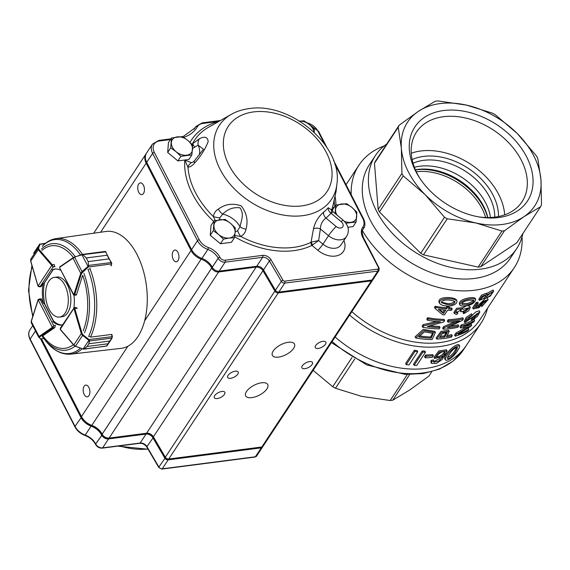 <?xml version="1.0" encoding="UTF-8"?>
<svg xmlns="http://www.w3.org/2000/svg" width="570" height="570" viewBox="0 0 570 570"><rect width="100%" height="100%" fill="white"/><g stroke="black" fill="none" stroke-linecap="round" stroke-linejoin="round"><path stroke-width="0.85" d="M412.131 159.607A56.394 39.301 -146.6 0 1 493.078 195.175A56.394 39.301 -146.6 0 1 498.458 216.543M413.043 163.241A53.573 37.335 -146.6 0 1 489.644 197.163A53.573 37.335 -146.6 0 1 494.76 217.134M485.747 203.07A53.573 37.335 -146.6 0 1 490.499 217.491A53.573 37.335 33.4 0 0 414.39 167.295A53.573 37.335 -146.6 0 1 485.747 203.07M419.876 178.332A63.227 44.061 -146.6 0 1 417.212 173.629A63.227 44.061 -146.6 0 1 416.478 132.097A63.227 44.061 -146.6 0 1 468.405 118.717A63.227 44.061 -146.6 0 1 521.301 160.184A63.227 44.061 -146.6 0 1 522.034 201.716A63.227 44.061 -146.6 0 1 478.194 216.799M504.664 214.84A63.227 44.061 33.4 0 0 470.913 164.388A63.227 44.061 33.4 0 0 411.255 153.237M526.63 156.871A67.395 46.968 -146.6 0 1 479.42 217.013A67.395 46.968 -146.6 0 1 419.192 177.291A67.395 46.968 -146.6 0 1 440.51 111.029A67.395 46.968 -146.6 0 1 526.63 156.871M447.507 357.533C450.749 356.065 453.264 353.685 455.045 350.4L456.812 347.387M455.651 351.576C454.333 354.305 449.146 359.677 447.436 358.416C447.578 356.906 448.825 354.668 451.184 351.704C453.67 348.776 455.808 347.408 457.589 347.593L455.651 351.576M457.582 350.557C459.164 348.256 459.848 346.731 459.641 345.976C457.439 345.441 454.119 347.379 449.666 351.797C446.766 355.11 445.327 357.803 445.341 359.884C447.308 362 455.694 354.626 457.582 350.557M436.912 356.642C439.477 356.727 441.757 355.502 443.745 352.965L444.322 351.711M444.322 354.091C441.607 357.205 439.157 358.274 436.969 357.312C435.63 355.345 443.481 349.916 444.814 352.096L444.322 354.091M431.675 361.487L431.454 363.339L436.264 363.489L441.985 359.67L447.094 350.942L439.47 352.011L434.497 358.48L442.976 356.535L438.872 361.002L433.87 362.214L433.407 359.912L431.098 360.368L431.675 361.487L433.984 361.031M425.135 357.775L426.203 356.157A97.278 67.794 33.4 0 0 433.371 355.73L432.302 357.347A97.278 67.794 -146.6 0 1 425.135 357.775L424.557 356.649L425.626 355.032A95.867 66.811 33.4 0 0 432.794 354.611L433.371 355.73M414.126 365.341L422.855 352.11A97.278 67.794 33.4 0 0 425.476 352.196L416.748 365.427A97.278 67.794 -146.6 0 1 414.126 365.341L413.542 364.202L422.263 350.97A95.867 66.811 33.4 0 0 424.892 351.063L425.476 352.196M406.225 364.665L414.953 351.434A97.278 67.794 33.4 0 0 417.689 351.74L408.961 364.971A97.278 67.794 -146.6 0 1 406.225 364.665L405.626 363.503L414.354 350.272A95.867 66.811 33.4 0 0 417.098 350.586L417.689 351.74M414.953 351.434L414.354 350.272M422.855 352.11L422.263 350.97M426.203 356.157L425.626 355.032M433.841 361.487L439.926 358.473M434.504 358.48L433.927 357.362L438.886 350.899L446.517 349.816L447.101 350.942M431.454 363.339L430.877 362.221L431.098 360.368M444.764 358.737C442.976 355.83 455.295 343.04 459.035 344.8L459.648 345.976M431.162 338.124A94.456 65.828 33.4 0 1 418.651 336.906L424.493 331.868L433.328 333.421L431.162 338.124L430.578 336.991L432.872 332.894M419.299 335.93A93.052 64.845 33.4 0 0 430.578 336.991M415.701 337.974A94.456 65.828 -146.6 0 0 432.096 339.578L435.402 332.531L423.938 330.55L415.701 337.974L415.088 336.792L423.332 329.375L434.825 331.398L435.416 332.524M440.033 327.543A94.456 65.828 33.4 0 1 427.279 326.539L443.724 321.95L444.678 320.504A94.456 65.828 33.4 0 1 428.284 318.901L427.393 320.247A94.456 65.828 -146.6 0 0 440.396 321.751L423.695 325.855L422.748 327.294A94.456 65.828 -146.6 0 0 439.142 328.897L440.033 327.543L439.449 326.418A93.052 64.845 33.4 0 1 430.322 325.841M443.553 313.493L445.769 310.137A94.456 65.828 -146.6 0 1 438.358 309.325L443.553 313.493L442.968 312.346L444.493 310.037M439.342 309.46L442.968 312.346M452.217 309.068A94.456 65.828 33.4 0 1 448.433 308.947L449.381 307.515A94.456 65.828 33.4 0 1 447.571 307.401L446.624 308.833A94.456 65.828 33.4 0 1 435.822 307.465L435.124 308.527L442.712 314.768A94.456 65.828 -146.6 0 0 444.522 314.882L447.578 310.251A94.456 65.828 -146.6 0 0 451.362 310.372L452.217 309.068L451.632 307.935A93.052 64.845 33.4 0 1 449.146 307.871M441.358 302.086L446.431 303.375C450.108 304.059 452.837 303.34 454.611 301.224M447.022 304.53L441.465 302.706C441.7 298.352 453.464 300.148 455.117 301.737C454.226 304.259 451.526 305.185 447.022 304.53M446.132 305.876C451.091 306.988 457.81 304.102 456.941 300.91C455.01 298.082 438.28 297.077 439.591 303.326C440.745 304.85 442.926 305.698 446.132 305.876M444.792 337.07A94.456 65.828 33.4 0 1 439.477 337.554L442.42 333.421L447.194 332.559L444.792 337.07L444.215 335.951L446.574 332.146M440.275 336.343A93.052 64.845 33.4 0 0 444.215 335.951M452.274 335.744A94.456 65.828 33.4 0 1 446.524 336.834L449.203 331.37L441.472 332.602L436.748 339.057A94.456 65.828 -146.6 0 0 451.34 337.155L452.274 335.744L451.689 334.618A93.052 64.845 33.4 0 1 447.414 335.481M458.736 325.94A94.456 65.828 33.4 0 1 447.379 327.657L462.427 320.34L463.382 318.894A94.456 65.828 33.4 0 1 448.79 320.803L447.899 322.15A94.456 65.828 -146.6 0 0 459.477 320.874L444.201 327.75L443.253 329.196A94.456 65.828 -146.6 0 0 457.845 327.294L458.736 325.94L458.159 324.815A93.052 64.845 33.4 0 1 450.92 326.118M460.752 311.676L462.234 311.626L468.633 308.612L464.222 312.453L463.602 313.707L468.711 310.807L470.286 307.43L462.826 309.353L462.719 308.798L457.197 309.41L454.425 313.557L456.634 314.519L457.845 313.179L456.164 312.588L461.265 309.923L460.752 311.676L460.175 310.557L460.71 309.588M461.714 303.461L466.025 303.504C469.131 303.34 471.589 302.221 473.399 300.148M466.595 304.622C464.251 305.057 462.626 304.886 461.721 304.123C462.099 300.319 472.836 299.556 474.041 300.547C473.086 302.898 470.606 304.259 466.595 304.622M465.704 305.976C471.418 305.085 474.76 302.912 475.722 299.442C474.261 297.447 459.306 299.841 459.983 305.043C461.002 306.14 462.911 306.453 465.704 305.976M468.839 329.432A94.456 65.828 33.4 0 1 458.052 334.212L470.863 326.353L471.696 325.092L463.132 326.717A94.456 65.828 -146.6 0 0 473.741 321.986L474.632 320.639A94.456 65.828 33.4 0 1 461.843 326.054L460.603 327.935C465.761 327.536 468.761 327.087 469.587 326.603L456.534 334.106L455.159 336.193A94.456 65.828 -146.6 0 0 467.949 330.778L468.839 329.432L468.226 328.242A93.052 64.845 33.4 0 1 467.927 328.413M472.608 319.635L471.875 320.896L477.51 316.215L479.847 311.975L466.524 321.33L472.145 314.897L466.759 318.609L464.757 322.606L478.187 313.415L472.608 319.635L472.046 318.537M478.672 306.731L475.494 307.437L478.287 303.212A94.456 65.828 33.4 0 1 476.72 303.703L473.257 308.961L479.306 307.565L482.883 302.378L486.588 300.981L481.821 306.582L488.134 299.578L482.947 301.466L478.672 306.731L478.088 305.577L485.006 298.78M481.301 298.139L484.749 295.652M482.184 299.193L481.023 299.136C481.985 296.92 483.552 295.787 485.718 295.745C485.555 296.97 484.379 298.117 482.184 299.193M486.659 296.222L491.041 292.674M487.813 297.162L486.338 297.284C487.721 294.533 489.651 292.973 492.131 292.61C491.874 294.027 490.435 295.545 487.813 297.162M485.056 297.911L484.97 298.73L490.293 296.108L493.67 291.177L487.008 294.947L487.001 294.362L482.142 296.243L479.37 300.39L485.056 297.911M479.37 300.39L478.786 299.257L481.557 295.11L486.402 293.215M486.609 293.586L493.057 289.995L493.663 291.185M476.463 305.976L478.088 305.577M478.287 303.212L477.703 302.079A93.052 64.845 33.4 0 1 476.142 302.57L476.72 303.703M473.257 308.961L472.673 307.829L476.142 302.57M480.318 306.261L479.976 305.591M482.591 305.292L481.985 304.123L485.562 300.981M481.821 306.582L481.223 305.413L481.985 304.123M472.145 314.897L471.561 313.757L466.167 317.483L464.172 321.473M472.188 318.373L477.168 313.5M471.875 320.896L471.276 319.727L471.818 318.801M466.745 320.34L471.305 316.236M471.369 316.158L475.8 311.961L479.242 310.793L479.847 311.982M471.696 325.092L471.084 323.903L468.397 324.686M474.632 320.639L474.062 319.528M461.843 326.054L461.258 324.921A93.052 64.845 33.4 0 0 471.768 320.696M460.603 327.935L460.019 326.802L461.258 324.921M456.534 334.106L455.95 332.973L465.939 327.437M455.159 336.193L454.575 335.06L455.95 332.973M459.505 304.095L459.399 303.924C458.622 298.773 473.535 296.343 475.145 298.317M454.425 313.557L453.848 312.438L456.62 308.285L462.163 307.729M457.845 313.179L457.268 312.061L456.164 311.904M464.222 312.453L463.652 311.334L468.034 308.206M463.602 313.707L463.032 312.588L463.652 311.334M462.363 308.113L466.467 305.862M467.514 305.663L469.744 306.368M463.382 318.894L462.804 317.775A93.052 64.845 33.4 0 1 448.212 319.677L448.79 320.803M447.899 322.15L447.322 321.024L448.212 319.677M444.201 327.75L443.624 326.631L455.373 321.53M443.253 329.196L442.676 328.071L443.624 326.631M436.748 339.057L436.171 337.932L440.867 331.505L448.626 330.251L449.217 331.362M439.584 303.333L438.978 302.15C437.632 295.88 454.433 296.942 456.363 299.777L456.948 300.91M449.381 307.515L448.797 306.375A93.052 64.845 33.4 0 1 446.987 306.254L447.571 307.401M446.624 308.833L446.039 307.693L446.987 306.254M435.822 307.465L435.209 306.282A93.052 64.845 33.4 0 0 446.039 307.693M435.124 308.527L434.511 307.337L435.209 306.282M444.678 320.504L444.094 319.371A93.052 64.845 33.4 0 1 427.671 317.711L428.284 318.901M427.393 320.247L426.78 319.065L427.671 317.711M423.695 325.855L423.09 324.665L436.77 321.501M422.748 327.294L422.135 326.104L423.09 324.665M401.366 148.385A76.131 53.053 33.4 0 0 425.142 194.641A76.131 53.053 33.4 0 0 475.865 222.97A76.131 53.053 33.4 0 0 523.83 216.778A76.131 53.053 33.4 0 0 540.937 179.685A76.131 53.053 33.4 0 0 517.161 133.423A76.131 53.053 33.4 0 0 466.438 105.094A76.131 53.053 33.4 0 0 418.473 111.292A76.131 53.053 33.4 0 0 401.366 148.385L398.231 127.231A81.774 56.986 -146.6 0 1 399.15 125.236L418.473 111.292L435.224 101.246A81.774 56.986 -146.6 0 1 437.796 100.911L466.438 105.094L492.501 113.181A81.774 56.986 -146.6 0 1 495.23 114.705L517.161 133.423L536.527 156.045A81.774 56.986 -146.6 0 1 537.802 158.531L540.937 179.685L541.5 204.737A81.774 56.986 -146.6 0 1 540.581 206.725L523.83 216.778L504.514 230.722A81.774 56.986 -146.6 0 1 501.935 231.057L475.865 222.97L447.229 218.787A81.774 56.986 -146.6 0 1 444.5 217.263L425.142 194.641L403.204 175.916A81.774 56.986 -146.6 0 1 401.928 173.43L401.366 148.385M386.838 143.911A84.588 58.952 33.4 0 0 375.488 155.439A84.588 58.952 33.4 0 0 376.471 211.007A84.588 58.952 33.4 0 0 447.243 266.489A84.588 58.952 33.4 0 0 516.712 248.591A84.588 58.952 33.4 0 0 522.847 233.614M540.581 206.725L516.819 242.763L480.745 266.753A81.774 56.986 -146.6 0 1 478.166 267.088L423.46 254.819A81.774 56.986 -146.6 0 1 420.738 253.294L379.442 211.947A81.774 56.986 -146.6 0 1 378.159 209.468L374.469 163.262A81.774 56.986 -146.6 0 1 375.388 161.267L399.15 125.236M375.488 155.439L369.36 164.73A84.588 58.952 33.4 0 0 370.343 220.291A84.588 58.952 33.4 0 0 441.116 275.78A84.588 58.952 33.4 0 0 510.592 257.875L516.712 248.591M362.477 230.715A93.052 64.845 33.4 0 0 440.482 287.95A93.052 64.845 33.4 0 0 514.311 267.594A93.052 64.845 33.4 0 0 522.027 236.963M384.08 145.977A93.052 64.845 33.4 0 0 358.958 165.136A93.052 64.845 33.4 0 0 351.191 194.733M351.825 311.676A93.052 64.845 33.4 0 0 479.798 319.927L514.311 267.594M349.602 315.039A95.867 66.811 33.4 0 0 481.037 323.169A95.867 66.811 33.4 0 0 487.542 308.185M332.125 341.544A95.867 66.811 33.4 0 0 463.56 349.674L466.566 345.114A95.867 66.811 33.4 0 1 335.132 336.984A95.867 66.811 33.4 0 0 466.566 345.114L481.037 323.169M504.514 230.722L480.745 266.753M501.935 231.057L478.166 267.088M398.231 127.231L374.469 163.262M447.229 218.787L423.46 254.819M444.5 217.263L420.738 253.294M403.204 175.916L379.442 211.947M401.928 173.43L378.159 209.468M487.806 217.548A53.573 37.335 33.4 0 0 415.402 169.796M431.725 371.782L428.811 376.2L409.488 390.144L392.737 400.19L409.673 374.511M313.471 370.635L332.73 386.731A81.774 56.986 33.4 0 0 335.452 388.255L361.522 396.335L390.165 400.525A81.774 56.986 33.4 0 0 392.737 400.19M335.452 388.255L354.74 359.014M332.73 386.731L352.032 357.461M390.165 400.525L407.351 374.462M191.926 144.231L199.493 138.71C204.78 136.073 207.672 137.028 208.178 141.574C205.243 149.183 200.733 156.323 194.648 163.006C192.425 165.606 190.202 166.996 187.979 167.188L184.801 160.142L191.527 162.65L192.938 162.151M215.303 220.512L213.38 216.621C213.921 213.209 215.574 210.701 218.339 209.097C225.264 204.032 232.902 202.963 241.238 205.905C246.724 213.023 248.313 220.79 245.991 229.197C245.463 232.389 243.696 234.811 240.683 236.457L234.776 235.503M333.144 211.862L330.971 213.216A74.677 52.041 -146.6 0 1 325.947 218.039C322.363 220.747 320.504 224.388 320.376 228.955A14003.575 9920.722 46.1 0 1 318.623 240.569L311.434 242.051A2.821 1.475 -126.2 0 0 312.695 244.801L311.947 245.385A2.821 1.874 63.9 0 1 311.028 242.3L313.464 228.905C315.039 222.179 318.409 216.614 323.56 212.218A69.34 48.322 33.4 0 0 328.22 207.737L331.74 209.988M331.882 210.302L336.108 191.292L331.968 210.472M288.327 342.264A12.405 5.593 152.8 0 0 276.343 347.664A12.405 5.593 152.8 0 0 272.389 355.367A12.405 5.593 152.8 0 0 285.983 354.668A12.405 5.593 152.8 0 0 294.462 344.024A12.405 5.593 152.8 0 0 288.327 342.264M261.602 382.784A12.405 5.593 152.8 0 0 249.624 388.177A12.405 5.593 152.8 0 0 245.67 395.879A12.405 5.593 152.8 0 0 259.264 395.181A12.405 5.593 152.8 0 0 267.743 384.536A12.405 5.593 152.8 0 0 261.602 382.784M235.268 371.205A5.921 2.672 152.8 0 0 229.546 373.778A5.921 2.672 152.8 0 0 227.665 377.454A5.921 2.672 152.8 0 0 234.149 377.119A5.921 2.672 152.8 0 0 238.196 372.039A5.921 2.672 152.8 0 0 235.268 371.205M309.538 361.608A5.921 2.672 152.8 0 0 303.824 364.187A5.921 2.672 152.8 0 0 301.936 367.864A5.921 2.672 152.8 0 0 308.427 367.529A5.921 2.672 152.8 0 0 312.467 362.449A5.921 2.672 152.8 0 0 309.538 361.608M221.908 391.462A5.921 2.672 152.8 0 0 216.187 394.034A5.921 2.672 152.8 0 0 214.299 397.71A5.921 2.672 152.8 0 0 220.79 397.376A5.921 2.672 152.8 0 0 224.837 392.295A5.921 2.672 152.8 0 0 221.908 391.462M322.905 341.352A5.921 2.672 152.8 0 0 317.184 343.931A5.921 2.672 152.8 0 0 315.296 347.6A5.921 2.672 152.8 0 0 321.786 347.272A5.921 2.672 152.8 0 0 325.833 342.192A5.921 2.672 152.8 0 0 322.905 341.352M177.947 252.382A5.921 3.306 -97.4 0 0 174.847 250.052A5.921 3.306 -97.4 0 0 172.332 256.35A5.921 3.306 -97.4 0 0 176.365 261.801A5.921 3.306 -97.4 0 0 178.845 258.36A5.921 3.306 -97.4 0 0 177.947 252.382M143.433 185.221A5.921 3.306 -97.4 0 0 140.334 182.899A5.921 3.306 -97.4 0 0 137.819 189.19A5.921 3.306 -97.4 0 0 141.852 194.641A5.921 3.306 -97.4 0 0 144.331 191.207A5.921 3.306 -97.4 0 0 143.433 185.221M88.877 387.429A5.921 3.306 -97.4 0 0 85.778 385.099A5.921 3.306 -97.4 0 0 83.263 391.398A5.921 3.306 -97.4 0 0 87.296 396.848A5.921 3.306 -97.4 0 0 89.775 393.407A5.921 3.306 -97.4 0 0 88.877 387.429M334.198 201.466L334.846 206.368M218.973 121.346L202.913 123.426A12.69 8.842 33.4 0 0 197.298 126.839A43.705 30.459 -146.6 0 1 183.675 137.334M372.787 279.728A2.821 1.966 -146.6 0 1 372.588 280.198A2.821 1.966 -146.6 0 1 371.384 280.882L278.281 292.909A2.821 1.966 -146.6 0 1 274.882 291.113L262.941 270.714A5.636 3.933 33.4 0 0 256.158 267.123L218.659 271.968A5.636 3.933 -146.6 0 1 211.719 268.085L211.691 268.043A14.1 9.825 33.4 0 0 201.36 259.257A14.1 9.825 -146.6 0 1 191.028 250.472L146.162 163.162A14.1 9.825 -146.6 0 1 145.998 153.907A14.1 9.825 -146.6 0 1 146.291 153.494M41.503 338.801L81.474 416.577A14.1 9.825 33.4 0 0 85.044 421.216A14.1 9.825 33.4 0 0 90.602 424.885A14.1 9.825 33.4 0 0 91.806 425.363A14.1 9.825 -146.6 0 1 93.01 425.847A14.1 9.825 -146.6 0 1 98.567 429.516A14.1 9.825 -146.6 0 1 102.137 434.155L102.158 434.197A5.636 3.933 33.4 0 0 103.59 436.05A5.636 3.933 33.4 0 0 105.813 437.518A5.636 3.933 33.4 0 0 109.105 438.074L146.597 433.228A5.636 3.933 -146.6 0 1 149.889 433.784A5.636 3.933 -146.6 0 1 152.112 435.252A5.636 3.933 -146.6 0 1 153.387 436.827L165.328 457.226A2.821 1.966 33.4 0 0 165.963 458.009A2.821 1.966 33.4 0 0 167.074 458.743A2.821 1.966 33.4 0 0 168.72 459.021L261.822 446.994A2.821 1.966 33.4 0 0 263.026 446.31L372.588 280.198M90.602 424.885L90.416 424.8A13.253 9.234 -146.6 0 1 85.194 421.351L85.044 421.216M98.639 429.58A14.941 10.417 33.4 0 0 92.917 425.811M105.813 437.518L105.628 437.439A4.795 3.342 -146.6 0 1 103.733 436.193L103.59 436.05M152.183 435.323A6.484 4.517 33.4 0 0 149.803 433.749M167.074 458.743L166.889 458.658A1.974 1.375 -146.6 0 1 166.112 458.145L165.963 458.009M262.67 446.68A2.821 1.966 -146.6 0 1 262.471 447.151A2.821 1.966 -146.6 0 1 261.267 447.842L168.164 459.862A2.821 1.966 -146.6 0 1 164.773 458.066L152.831 437.667A5.636 3.933 33.4 0 0 146.041 434.076L108.549 438.921A5.636 3.933 -146.6 0 1 101.602 435.038L101.581 434.995A14.1 9.825 33.4 0 0 91.25 426.21A14.1 9.825 -146.6 0 1 80.919 417.425L40.441 338.666M146.419 433.257A6.206 4.325 -146.6 0 1 153.501 437.24L165.442 457.639A2.259 1.575 33.4 0 0 168.157 459.078L168.464 459.035M41.41 338.815L81.603 417.026A13.537 9.434 33.4 0 0 91.521 425.462A14.663 10.217 -146.6 0 1 102.265 434.597L102.294 434.646A5.073 3.534 33.4 0 0 108.542 438.13L108.742 438.109M170.451 139.557L159.6 140.961A12.69 8.842 33.4 0 0 154.335 152.382L199.201 239.685A12.69 8.842 33.4 0 0 208.499 247.594A15.511 10.809 -146.6 0 1 219.87 257.255L219.892 257.305A4.232 2.95 33.4 0 0 225.1 260.212L262.592 255.367A7.047 4.909 -146.6 0 1 271.078 259.856L283.019 280.255A1.411 0.983 33.4 0 0 284.715 281.153L377.817 269.133A1.411 0.784 82.6 0 1 377.839 271.092L284.736 283.119A2.821 1.966 -146.6 0 1 281.345 281.323L269.403 260.925A5.636 3.933 33.4 0 0 262.613 257.334L225.114 262.171A5.636 3.933 -146.6 0 1 218.175 258.296L218.153 258.253A14.1 9.825 33.4 0 0 207.815 249.468A14.1 9.825 -146.6 0 1 197.484 240.675L152.618 153.373A14.1 9.825 -146.6 0 1 152.454 144.11L146.554 153.059A14.1 9.825 33.4 0 0 146.718 162.322L191.584 249.624A14.1 9.825 33.4 0 0 195.154 254.263A14.1 9.825 33.4 0 0 200.711 257.932A14.1 9.825 33.4 0 0 201.915 258.41A14.1 9.825 -146.6 0 1 203.119 258.894A14.1 9.825 -146.6 0 1 208.677 262.563A14.1 9.825 -146.6 0 1 212.247 267.202L212.275 267.245A5.636 3.933 33.4 0 0 213.7 269.097A5.636 3.933 33.4 0 0 215.923 270.565A5.636 3.933 33.4 0 0 219.215 271.12L256.714 266.276A5.636 3.933 -146.6 0 1 260.006 266.831A5.636 3.933 -146.6 0 1 262.228 268.299A5.636 3.933 -146.6 0 1 263.497 269.874L275.438 290.272A2.821 1.966 33.4 0 0 276.079 291.056A2.821 1.966 33.4 0 0 277.191 291.79A2.821 1.966 33.4 0 0 278.837 292.068L371.939 280.041A2.821 1.966 33.4 0 0 373.143 279.357L379.043 270.408A2.821 1.966 -146.6 0 1 377.839 271.092L371.939 280.041M277.127 291.762A2.259 1.575 -146.6 0 1 277.063 291.733A2.259 1.575 -146.6 0 1 276.179 291.149A2.259 1.575 -146.6 0 1 276.129 291.106M262.278 268.342A6.206 4.325 33.4 0 0 259.941 266.81M215.859 270.536A5.073 3.534 -146.6 0 1 215.802 270.508A5.073 3.534 -146.6 0 1 213.8 269.19A5.073 3.534 -146.6 0 1 213.75 269.147M208.727 262.606A14.663 10.217 33.4 0 0 203.062 258.865M200.647 257.904A13.537 9.434 -146.6 0 1 200.59 257.875A13.537 9.434 -146.6 0 1 195.254 254.355A13.537 9.434 -146.6 0 1 195.204 254.313M194.648 163.006A8.457 2.807 41.2 0 1 194.52 160.712L203.476 149.262L198.132 145.15L192.61 148.442M235.132 232.018L237.59 230.665L240.048 226.718C241.359 219.935 244.452 214.128 239.963 207.815C233.451 206.988 227.701 209.09 222.713 214.12L219.856 217.783L219.528 219.742M202.913 123.426A1.411 0.784 82.6 0 0 202.172 122.878L218.046 120.826A1.411 0.784 82.6 0 1 218.787 121.382A82.372 57.406 -146.6 0 0 190.052 142.372M379.064 268.669L362.826 237.562A15.511 10.809 -146.6 0 1 362.834 227.102A12.69 8.842 33.4 0 0 362.841 218.552L334.761 163.911M333.685 208.128L332.83 206.689M333.863 202.172A8.457 3.164 2.5 0 0 334.212 201.331L334.262 200.177M237.59 230.665A8.457 2.75 60.4 0 0 240.683 236.457A79.707 55.546 33.4 0 0 311.028 242.3M218.339 209.097A8.457 4.033 -121.1 0 0 222.713 214.12A19.736 13.758 -146.6 0 1 240.048 226.718A8.457 3.748 10.6 0 0 245.991 229.197M219.856 217.783A8.457 2.437 -170 0 1 213.38 216.621A79.707 55.546 33.4 0 1 187.979 167.188A8.457 6.633 83.7 0 1 191.527 162.65M199.179 155.126A19.736 13.758 -146.6 0 0 198.132 145.15A8.457 7.047 -110.6 0 1 199.493 138.71M194.627 147.067A8.457 1.902 -131.4 0 1 192.76 143.205A79.707 55.546 33.4 0 1 208.613 127.231L231.22 114.392A67.182 46.818 -146.6 0 0 225.556 178.346A67.182 46.818 -146.6 0 0 302.855 215.652A67.182 46.818 -146.6 0 0 336.92 184.103C342.741 145.77 290.159 101.838 249.126 108.599C242.556 109.44 236.586 111.371 231.22 114.392M328.22 207.737A5.636 4.026 -139.2 0 0 330.971 213.216L341.181 221.68A8.457 0.941 -50.3 0 1 343.24 220.234C348.676 225.599 349.766 231.028 346.51 236.536A13.395 9.334 -146.6 0 1 328.512 235.709L322.948 244.152A5.636 0.627 -50.3 0 1 317.853 250.287L311.947 245.385A82.372 57.406 -146.6 0 1 234.598 236.792M341.181 221.68A4.938 3.441 33.4 0 1 342.442 227.223A4.938 3.441 33.4 0 1 336.158 226.511L325.947 218.039A5.636 3.947 51.4 0 1 323.56 212.218M336.158 226.511A8.457 0.941 129.7 0 0 328.512 235.709L320.376 228.955A5.636 3.491 8.5 0 0 313.464 228.905M346.51 236.536L340.945 244.972A13.395 9.334 33.4 0 1 322.948 244.152L318.623 240.569L312.695 244.801M219.806 219.707A11.55 8.044 33.4 0 0 213.928 225.349A11.55 8.044 33.4 0 0 218.638 234.519L213.287 230.679L214.064 220.804L225.036 219.386L230.394 223.226A11.55 8.044 33.4 0 0 219.806 219.707M229.226 238.039A11.55 8.044 -146.6 0 1 218.638 234.519L223.483 239.136L229.226 238.039A11.55 8.044 33.4 0 0 235.104 232.389A11.55 8.044 33.4 0 0 230.394 223.226L235.239 227.843L235.104 232.389L234.462 237.719L229.226 238.039M214.064 220.804L211.021 225.414L210.244 235.289L220.44 243.746L231.42 242.328L234.462 237.719M220.44 243.746L223.483 239.136M210.244 235.289L213.287 230.679M182.471 136.558L187.829 140.398L192.667 145.015L191.891 154.89L180.918 156.308L176.073 151.691L170.715 147.851L171.492 137.976L182.471 136.558M170.715 147.851L167.68 152.461L168.456 142.585L171.492 137.976M167.68 152.461L177.876 160.918L180.918 156.308M177.876 160.918L188.855 159.5L191.891 154.89M187.829 140.398A11.55 8.044 33.4 0 0 177.242 136.878A11.55 8.044 33.4 0 0 171.363 142.521A11.55 8.044 33.4 0 0 176.073 151.691A11.55 8.044 -146.6 0 0 186.661 155.211A11.55 8.044 33.4 0 0 192.539 149.568A11.55 8.044 33.4 0 0 187.829 140.398M332.524 211.263L332.645 209.703L335.687 205.093L346.66 203.675L352.018 207.516L356.863 212.133L356.086 222.008L346.204 223.169M335.124 213.508L335.687 205.093M347.899 227.28L353.044 226.618L356.086 222.008M344.415 221.324A11.55 8.044 -146.6 0 0 350.856 222.329A11.55 8.044 33.4 0 0 356.727 216.686A11.55 8.044 33.4 0 0 352.018 207.516A11.55 8.044 33.4 0 0 341.43 203.996A11.55 8.044 33.4 0 0 335.552 209.639A11.55 8.044 33.4 0 0 337.02 215.075M298.865 121.168L304.095 120.847L309.453 124.688L314.291 129.304L314.255 132.397M314.113 132.261A11.55 8.044 33.4 0 0 309.453 124.688A11.55 8.044 33.4 0 0 299.571 121.104M64.852 285.228A20.021 11.165 -97.4 0 0 54.385 277.362A20.021 11.165 -97.4 0 0 45.878 298.644A20.021 11.165 -97.4 0 0 59.515 317.07A20.021 11.165 -97.4 0 0 67.901 305.449A20.021 11.165 -97.4 0 0 64.852 285.228M59.515 317.07L62.066 316.742A20.021 11.165 -97.4 0 0 70.459 305.121A20.021 11.165 -97.4 0 0 67.41 284.9A20.021 11.165 -97.4 0 0 56.936 277.034L54.385 277.362M45.03 243.661L40.135 244.288A0.563 0.477 -157.7 0 0 39.501 244.466L39.551 244.316A0.563 0.534 -164.8 0 1 40.092 244.053L38.546 248.164L38.846 249.211L52.248 264.751A1.411 0.784 82.6 0 1 52.433 265.043L53.145 266.917L51.749 265.442L38.083 286.062L40.149 286.525L39.38 286.853L38.354 286.397M38.846 249.211A0.563 0.356 139.2 0 0 38.233 249.724L37.912 248.342L30.794 259.079L30.773 261.181M39.551 244.316L33.829 252.959M34.357 252.182L33.666 253.287M38.546 248.164A0.563 0.477 -157.7 0 0 37.912 248.342L39.501 244.466M33.687 253.237L34.001 252.667M38.432 299.4A0.563 0.392 33.3 0 0 38.204 299.906L40.263 299.585L38.432 299.4L38.945 299.108L41.382 298.787M38.147 299.742L38.119 300.084A0.848 0.47 -97.4 0 1 38.204 299.906L52.319 327.287L53.694 325.62L53.017 327.672A1.411 0.784 82.6 0 1 52.825 327.871L54.777 327.615M40.499 338.715L38.739 337.205A0.563 0.541 -50.4 0 0 39.38 337.454L40.499 338.715A0.563 0.541 -50.4 0 0 41.019 338.808L43.79 338.509M31.414 321.081L31.286 322.798L38.682 337.134M38.739 337.205L39.045 336.485A0.563 0.449 55.4 0 0 39.665 336.956L39.38 337.454M74.221 307.622L75.881 307.408M74.228 307.622L60.406 328.113L60.292 329.232L74.214 307.85L74.649 308.213A1.411 0.784 82.6 0 1 74.791 308.584L77.342 308.249M83.989 348.911L82.771 348.883L83.989 348.911L87.06 346.474L84.232 348.975L83.135 348.983L88.842 340.361L89.326 339.998L89.526 340.988L88.877 343.746L89.233 340.995L88.585 340.112L89.027 339.563L89.326 339.998M105.963 346.061L106.626 346.083L107.944 343.796L106.925 345.833A0.563 0.442 36.4 0 1 106.875 345.933L107.367 345.235M87.053 346.489L107.951 343.781L87.053 346.489L88.87 343.76L109.768 341.045L111.912 338.103L112.169 336.692A1.411 0.784 -97.4 0 0 112.133 336.578L111.506 334.44L90.886 337.105L89.568 336.685M112.354 336.685L111.912 338.103L89.526 340.988A0.563 0.413 16.7 0 1 89.233 340.995M112.105 338.031L109.754 341.06L88.877 343.746M74.129 345.342A0.563 0.356 -40.8 0 1 73.808 344.95L75.489 346.154L82.607 335.424L81.311 333.635L82.052 333.379L83.056 334.868L89.027 339.563L112.397 336.613L111.791 334.533M84.232 348.975L106.626 346.083A0.563 0.442 36.4 0 0 106.875 345.933M75.511 346.246L82.771 348.883M111.549 338.922L112.169 336.692M88.585 340.112L82.607 335.424L83.056 334.868M88.656 266.575L88.165 266.211L88.542 265.435L88.122 261.58L88.656 266.575L81.496 273.529L74.613 294.84A1.411 0.784 82.6 0 1 74.478 295.132L73.779 294.747L59.715 267.957M73.779 294.747A0.563 0.392 -146.5 0 0 74.478 295.132L73.779 294.747A0.848 0.47 -97.4 0 0 73.865 294.569L80.748 273.258L82.016 271.591L74.691 257.298L73.024 258.189A0.563 0.449 -124.2 0 1 73.338 257.597L81.902 254.498M88.949 269.168L90.252 268.534M110.879 265.869L111.471 264.031A1.411 0.784 -97.4 0 0 111.499 263.939L111.228 262.514L109.02 258.901L111.485 262.542L111.749 263.782L105.707 251.947M83.149 254.897L86.262 257.939L107.146 255.246L86.27 257.961L83.149 254.897L82.287 254.74L105.778 251.876M111.057 265.485L111.727 263.874L88.364 267.017L81.93 254.811L82.408 254.37M88.542 265.435L111.471 262.528M82.472 272.118L82.016 271.591L87.908 266.489M81.496 273.529L80.748 273.258L73.024 258.189L59.829 267.166A0.848 0.47 -97.4 0 0 59.715 267.287A0.563 0.392 -146.5 0 1 59.843 266.803M81.93 254.811L74.713 256.963M73.388 344.729A51.699 28.835 82.6 0 1 42.743 335.823L54.692 327.693A1.411 0.784 -97.4 0 0 54.863 325.527M75.831 295.189A1.411 0.784 -97.4 0 0 75.974 295.189A1.411 0.784 -97.4 0 0 76.501 294.612L82.686 275.26A51.699 28.835 82.6 0 1 83.206 330.778M42.508 246.026C46.448 241.865 50.937 239.393 55.995 238.616L106.02 231.463A58.931 32.868 82.6 0 1 146.412 285.663A58.931 32.868 82.6 0 1 121.118 348.348L70.915 354.134C61.874 354.854 53.637 350.636 46.191 341.48A57.413 32.02 82.6 0 0 80.406 348.177M111.25 265.356A58.532 32.647 82.6 0 1 111.357 265.627L110.936 265.684M111.87 334.804A58.532 32.647 82.6 0 0 112.005 334.505L111.542 334.562M73.901 307.772A28.194 15.725 -97.4 0 0 73.986 295.388M76.636 308.327A1.411 0.784 -97.4 0 0 75.753 307.401A1.411 0.784 -97.4 0 0 75.632 307.437M52.796 321.516A28.194 15.725 -97.4 0 0 61.952 325A28.194 15.725 -97.4 0 0 62.529 324.907A28.194 15.725 -97.4 0 1 53.958 321.366L53.509 321.423M43.512 303.454L44.674 303.304A28.194 15.725 -97.4 0 1 44.481 283.212L43.327 283.368A28.194 15.725 -97.4 0 0 43.512 303.454L41.453 299.435A1.411 0.784 -97.4 0 0 40.712 298.887M43.327 283.368L41.325 286.389A1.411 0.784 -97.4 0 1 40.933 286.667A1.411 0.784 -97.4 0 1 40.805 286.667M54.307 266.717A1.411 0.784 -97.4 0 0 54.093 264.459M60.983 270.437A28.194 15.725 -97.4 0 0 54.727 269.076A28.194 15.725 -97.4 0 0 52.305 269.745M55.311 269.019A28.194 15.725 -97.4 0 0 53.466 269.596L53.038 269.653M416.299 171.784A53.573 37.335 -146.6 0 1 482.07 208.641A53.573 37.335 -146.6 0 1 485.626 217.505M415.459 169.931A54.984 38.318 -146.6 0 1 483.788 207.651A54.984 38.318 -146.6 0 1 487.656 217.548M429.851 169.418A55.71 38.824 -146.6 0 1 482.462 204.117M343.902 240.483A19.031 13.267 -146.6 0 1 338.416 255.324A19.031 13.267 -146.6 0 1 317.853 250.287M253.55 111.92A59.18 41.247 33.4 0 0 247.58 187.844A59.18 41.247 33.4 0 0 331.961 176.949A59.18 41.247 33.4 0 0 253.55 111.92M119.607 445.904A67.182 46.818 33.4 0 0 147.944 449.003M213.679 221.381A82.372 57.406 -146.6 0 1 184.801 160.142A11.279 7.859 33.4 0 0 185.179 159.978M377.817 269.133A1.411 0.983 33.4 0 0 378.444 267.943M324.544 144.032L317.974 131.243A12.69 8.842 33.4 0 0 307.073 122.849M335.11 196.593A82.372 57.406 -146.6 0 1 335.987 205.022M371.376 280.112L371.384 280.882L261.822 446.994M278.267 292.075L278.281 292.909L168.72 459.021M275.673 290.615L274.882 291.113L165.328 457.226M263.711 270.23L262.941 270.714L153.387 436.827M256.151 266.354L256.158 267.123L146.597 433.228M218.652 271.163L218.659 271.968L109.105 438.074M212.496 267.636L211.719 268.085L102.158 434.197M212.468 267.594L211.691 268.043L102.137 434.155M201.702 258.331L91.806 425.363M191.798 250.023L191.028 250.472L144.623 320.825M127.879 346.218L81.474 416.577M146.925 162.721L146.162 163.162L100.605 232.232M35.497 330.956L30.146 339.065A1.411 0.634 152.8 0 0 30.053 339.563C28.258 335.623 28.236 332.367 29.982 329.802A14.1 9.825 33.4 0 0 30.146 339.065L75.012 426.367A14.1 9.825 33.4 0 0 85.35 435.159A14.1 9.825 -146.6 0 1 95.682 443.945L102.265 434.597M81.603 417.026L75.012 426.367A1.411 0.634 152.8 0 0 74.919 426.866C77.1 430.842 80.456 433.706 84.994 435.452L91.521 425.462M84.994 435.452C89.804 437.325 93.338 440.325 95.589 444.436A1.411 0.634 152.8 0 1 95.682 443.945L95.703 443.987A5.636 3.933 33.4 0 0 102.643 447.863L140.142 443.025A5.636 3.933 -146.6 0 1 146.932 446.616L158.873 467.015A2.821 1.966 33.4 0 0 162.265 468.811L255.367 456.784L261.267 447.842L261.26 447.065M168.157 459.078L168.164 459.862L162.265 468.811A1.411 0.784 82.6 0 1 161.873 469.089L254.975 457.062A1.411 0.784 82.6 0 0 255.367 456.784A2.821 1.966 33.4 0 0 256.571 456.1L262.471 447.151M153.501 437.24L146.932 446.616A1.411 0.584 149.7 0 0 146.832 447.108L158.774 467.507A1.411 0.584 149.7 0 1 158.873 467.015L165.442 457.639M108.542 438.13L108.549 438.921L102.643 447.863A1.411 0.784 82.6 0 1 102.251 448.141L139.75 443.303A1.411 0.784 82.6 0 0 140.142 443.025L146.041 434.076L146.034 433.307M95.596 444.457A1.411 0.634 152.8 0 1 95.589 444.436L95.61 444.479A1.411 0.634 152.8 0 1 95.703 443.987L102.294 434.646M208.499 247.594L207.815 249.468L201.915 258.41M219.87 257.255A1.411 0.634 152.8 0 0 218.153 258.253L212.247 267.202M219.892 257.305A1.411 0.634 152.8 0 0 218.175 258.296L212.275 267.245M225.1 260.212A1.411 0.784 82.6 0 1 225.114 262.171L219.215 271.12M262.592 255.367A1.411 0.784 82.6 0 1 262.613 257.334L256.714 266.276M271.078 259.856A1.411 0.584 149.7 0 0 269.403 260.925L263.497 269.874M283.019 280.255A1.411 0.584 149.7 0 0 281.345 281.323L275.438 290.272M284.715 281.153A1.411 0.784 82.6 0 1 284.736 283.119L278.837 292.068M333.521 160.348L363.539 218.752C365.334 222.692 365.356 225.941 363.61 228.506A14.1 9.825 -146.6 0 1 363.439 228.748A14.1 9.825 33.4 0 0 363.268 228.99C361.8 230.123 361.886 233.044 363.525 237.761A1.411 0.634 152.8 0 0 362.826 237.562M362.834 227.102A1.411 1.012 -144.1 0 1 363.439 228.748L363.118 229.233M182.835 136.793L194.876 128.022A42.294 29.476 33.4 0 0 195.538 126.946L194.163 129.034M197.298 126.839A1.411 1.012 29.9 0 0 195.538 126.946A14.1 9.825 -146.6 0 1 195.759 126.583L194.042 129.19M154.335 152.382A1.411 0.634 152.8 0 0 152.618 153.373L146.718 162.322M199.201 239.685A1.411 0.634 152.8 0 0 197.484 240.675L191.584 249.624M159.6 140.961A1.411 0.784 -97.4 0 0 158.866 140.405L170.922 138.845M306.083 122.151L318.673 131.449A1.411 0.634 152.8 0 0 317.974 131.243M363.539 218.752A1.411 0.634 152.8 0 0 362.841 218.552M41.339 286.375L40.149 286.525L53.145 266.917L55.005 266.674M52.433 265.043L51.749 265.442A0.848 0.47 -97.4 0 0 51.635 265.264A0.563 0.356 139.2 0 1 52.248 264.751L54.129 264.509M44.004 283.276L53.195 269.411M51.635 265.264L38.233 249.724L30.737 261.039L37.998 285.841A0.848 0.47 -97.4 0 0 38.083 286.062L38.297 286.339M55.546 325.377L53.694 325.62L40.263 299.585L41.446 299.428M54.121 322.606L44.196 303.361M41.019 338.808L43.755 338.459M38.119 300.084L31.293 321.459L39.045 336.485L52.205 327.401A0.563 0.449 55.4 0 0 52.825 327.871L39.665 336.956M52.205 327.401A0.848 0.47 -97.4 0 0 52.319 327.287A0.563 0.392 33.3 0 0 53.017 327.672M60.384 329.51L60.292 329.232A0.848 0.47 -97.4 0 0 60.406 329.41L73.808 344.95L81.311 333.635L74.043 308.833L74.791 308.584L82.052 333.379M74.043 308.833A0.848 0.47 -97.4 0 0 73.957 308.612L74.649 308.213M107.944 343.796L109.768 341.045M60.726 329.802A0.563 0.356 -40.8 0 1 60.406 329.41M73.865 294.569L76.508 294.597M88.129 261.602L109.013 258.887L88.129 261.602L86.262 257.939M109.02 258.901L107.146 255.246M59.829 267.166A0.563 0.449 -124.2 0 1 60.142 266.582M41.468 249.061A53.694 29.946 82.6 0 1 75.283 256.749M83.947 273.344A53.694 29.946 82.6 0 1 84.51 332.809M75.069 346.154A53.694 29.946 82.6 0 1 44.161 338.965A53.694 29.946 82.6 0 1 42.294 336.5M87.958 269.275A57.413 32.02 82.6 0 1 88.592 336.571M42.251 246.404A57.413 32.02 82.6 0 1 80.47 254.975M55.995 238.616A58.24 32.483 82.6 0 1 82.479 254.363M89.918 268.613A58.24 32.483 82.6 0 1 90.552 337.027M82.151 348.833A58.24 32.483 82.6 0 1 70.915 354.134M32.982 315.723A51.699 28.835 82.6 0 1 32.269 266.632M41.938 250.472A51.699 28.835 82.6 0 1 73.395 257.519M444.75 358.744L445.334 359.891M487.001 294.362L486.409 293.208M484.935 298.63L484.735 298.238M488.127 299.578L487.521 298.395M464.785 322.591L464.201 321.459M459.413 303.917L459.99 305.043M475.152 298.317L475.729 299.435M462.719 308.805L462.142 307.679M470.286 307.43L469.709 306.304M346.047 184.716L358.958 165.136M463.56 349.674L453.228 361.002L439.527 369.089L423.189 373.592L405.021 374.355L366.631 364.871L331.427 342.599M336.92 184.103L336.108 191.292M148.086 449.245L117.79 446.139M145.998 153.907L93.679 233.223M29.982 329.802L32.739 325.62M30.053 339.563L74.919 426.866M95.61 444.479C97.178 447.044 99.387 448.269 102.251 448.141M139.75 443.303C142.585 443.182 144.944 444.45 146.832 447.108M158.774 467.507L161.873 469.089M254.975 457.062L256.571 456.1M363.61 228.506L363.062 229.332M202.172 122.878L195.759 126.583M158.866 140.405L152.454 144.11M218.046 120.826L220.447 120.512M318.673 131.449L326.874 147.409M363.525 237.761L379.15 268.164M379.043 270.408L379.164 268.185M331.298 212.261L331.548 209.311L333.101 211.826L343.24 220.234M334.212 201.823L334.212 201.331M192.838 162.208L194.52 160.712M30.78 259.101L30.659 261.138L37.919 285.94L39.38 286.853L41.054 286.639M39.601 244.224L45.522 243.262M39.594 244.224L34.008 252.66M44.168 283.254L53.202 269.631M31.286 322.798L31.222 321.231L38.047 299.856L38.945 299.108M53.73 321.394L44.417 303.333M60.406 328.113L60.449 329.716L73.844 345.256L75.461 346.325L83.747 349.189L106.875 345.94M107.416 345.156L111.471 339.043M106.084 252.004L105.243 251.42L81.916 254.477L73.174 257.661L59.715 266.91L59.7 267.921L73.608 295.089L76.109 295.153M42.273 336.478L46.191 341.48M32.704 316.578L28.5 290.216L31.913 265.435"/></g></svg>
